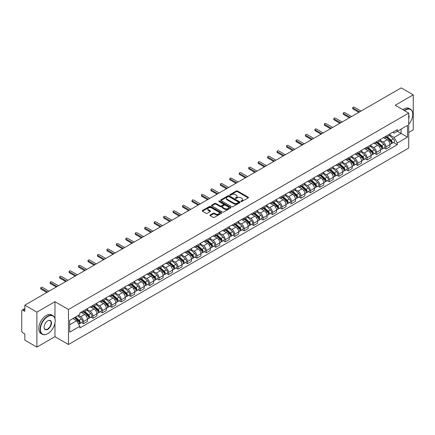 <?xml version="1.0" encoding="UTF-8"?>
<svg xmlns="http://www.w3.org/2000/svg" width="435" height="435" viewBox="0 0 435 435"><rect width="100%" height="100%" fill="white"/><g stroke="black" fill="none" stroke-linecap="round" stroke-linejoin="round"><path stroke-width="0.65" d="M241.033 201.503A0.587 0.343 0 0 0 241.865 201.503L248.184 197.854A0.843 0.484 0 0 0 248.428 197.512A0.843 0.484 0 0 0 248.184 197.164L237.477 190.987A0.843 0.484 0 0 0 236.287 190.987L229.968 194.635A0.587 0.343 0 0 0 230.8 195.114L231.616 194.641A2.692 1.555 0 0 1 235.422 194.641L236.319 195.157A2.692 1.555 0 0 1 237.108 196.256A2.692 1.555 0 0 1 236.319 197.354L235.498 197.827A0.587 0.343 0 0 0 236.33 198.306L237.151 197.838A2.692 1.555 0 0 1 240.957 197.838L241.849 198.349A2.692 1.555 0 0 1 242.638 199.453A2.692 1.555 0 0 1 241.849 200.551L241.033 201.019A0.587 0.343 0 0 0 241.033 201.503L241.033 201.019M210.17 214.955A0.843 0.484 0 0 0 209.926 215.298A0.843 0.484 0 0 0 210.17 215.646L213.177 217.38A0.843 0.484 0 0 0 214.368 217.38L221.388 213.324A0.843 0.484 0 0 0 221.632 212.981A0.843 0.484 0 0 0 221.388 212.639L210.676 206.456A0.843 0.484 0 0 0 209.491 206.456L202.471 210.507A0.843 0.484 0 0 0 202.221 210.85A0.843 0.484 0 0 0 202.471 211.198L206.098 213.291A0.843 0.484 0 0 0 207.288 213.291L210.29 211.557A0.843 0.484 0 0 0 210.54 211.214A0.843 0.484 0 0 0 210.29 210.872L208.49 209.833A2.251 1.3 0 0 1 207.832 208.914A2.251 1.3 0 0 1 209.224 207.712A2.251 1.3 0 0 1 211.676 207.995L218.723 212.062A2.251 1.3 0 0 1 219.381 212.981A2.251 1.3 0 0 1 217.995 214.183A2.251 1.3 0 0 1 215.542 213.9L214.368 213.221A0.843 0.484 0 0 0 213.177 213.221L210.17 214.955L210.17 215.646M68.474 309.502L54.962 301.7L36.899 312.129L24.838 305.163L401.19 87.881L413.25 94.846L395.192 105.27L408.704 113.073L68.474 309.502L68.474 344.493L408.704 148.063L408.704 113.073M231.676 206.696A0.843 0.484 0 0 0 232.866 206.696L239.886 202.645A0.843 0.484 0 0 0 240.131 202.302A0.843 0.484 0 0 0 239.886 201.96L229.18 195.777A0.843 0.484 0 0 0 227.989 195.777L220.969 199.828A0.843 0.484 0 0 0 220.724 200.171A0.843 0.484 0 0 0 220.969 200.513L231.676 206.696M219.153 201.628A0.587 0.343 0 0 1 219.751 201.715L230.626 207.99L223.617 212.035A0.843 0.484 0 0 1 222.426 212.035L211.72 205.853L211.72 205.168A0.843 0.484 0 0 0 211.475 205.51A0.843 0.484 0 0 0 211.72 205.853M211.72 205.168L214.721 203.433A0.843 0.484 0 0 1 215.912 203.433L220.257 205.94A0.843 0.484 0 0 0 221.448 205.94L223.438 204.793A0.843 0.484 0 0 0 223.682 204.45A0.843 0.484 0 0 0 223.438 204.102L218.919 201.492A0.587 0.343 0 0 1 219.751 201.013L230.637 207.299A0.843 0.484 0 0 1 230.882 207.642A0.843 0.484 0 0 1 230.637 207.984L230.637 207.299M36.899 312.129L36.899 347.119L24.838 340.154L24.838 333.96L22.963 332.878A1.713 0.99 -120 0 1 21.75 330.779L21.75 310.976A1.713 0.99 -120 0 1 22.103 310.188L24.838 308.611M408.704 132.457L413.25 129.837L413.25 94.846M36.899 347.119L54.962 336.69L68.474 344.493M24.838 305.163L24.838 311.357L22.963 310.275A1.713 0.99 -120 0 0 22.103 310.188M385.976 136.166A3.942 2.278 60 0 1 385.16 137.939L389.162 135.628A3.942 2.278 -120 0 0 389.978 133.86M380.304 140.413L383.191 142.082A3.942 2.278 60 0 1 385.981 146.91L389.978 144.599A3.942 2.278 -120 0 0 387.188 139.771L384.328 138.118M389.978 144.599L389.978 146.736L385.981 149.042L384.062 147.938M385.16 137.939A3.942 2.278 60 0 1 383.219 137.759M385.981 146.91L385.981 149.042M376.525 141.625A3.942 2.278 60 0 1 375.709 143.398L379.706 141.087A3.942 2.278 -120 0 0 380.522 139.314M374.606 153.397L376.525 154.501L380.522 152.19L380.522 150.059A3.942 2.278 -120 0 0 377.738 145.23L374.872 143.577M375.709 143.398A3.942 2.278 60 0 1 373.768 143.218M370.848 145.872L373.736 147.541A3.942 2.278 60 0 1 376.525 152.37L376.525 154.501M367.069 147.084A3.942 2.278 60 0 1 366.254 148.852L370.256 146.546A3.942 2.278 -120 0 0 371.071 144.773M365.15 158.851L367.069 159.96L371.071 157.649L371.071 155.518A3.942 2.278 -120 0 0 368.282 150.689L365.422 149.036M366.254 148.852A3.942 2.278 60 0 1 364.312 148.678M361.393 151.331L364.28 152.995A3.942 2.278 60 0 1 367.069 157.823L367.069 159.96M357.613 152.544A3.942 2.278 60 0 1 356.798 154.311L360.8 152.005A3.942 2.278 -120 0 0 361.615 150.233M355.699 164.31L357.613 165.42L361.615 163.109L361.615 160.977A3.942 2.278 -120 0 0 358.826 156.149L355.966 154.496M356.798 154.311A3.942 2.278 60 0 1 354.857 154.137M351.937 156.79L354.829 158.454A3.942 2.278 60 0 1 357.613 163.283L357.613 165.42M348.163 158.003A3.942 2.278 60 0 1 347.347 159.77L351.344 157.459A3.942 2.278 -120 0 0 352.16 155.692M346.244 169.77L348.163 170.879L352.16 168.568L352.16 166.431A3.942 2.278 -120 0 0 349.376 161.602L346.51 159.95M347.347 159.77A3.942 2.278 60 0 1 345.406 159.591M342.486 162.244L345.374 163.913A3.942 2.278 60 0 1 348.163 168.742L348.163 170.879M338.707 163.457A3.942 2.278 60 0 1 337.892 165.229L341.888 162.918A3.942 2.278 -120 0 0 342.709 161.151M336.788 175.229L338.707 176.333L342.709 174.027L342.709 171.89A3.942 2.278 -120 0 0 339.92 167.062L337.054 165.409M337.892 165.229A3.942 2.278 60 0 1 335.95 165.05M333.031 167.703L335.918 169.373A3.942 2.278 60 0 1 338.707 174.201L338.707 176.333M329.251 168.916A3.942 2.278 60 0 1 328.436 170.689L332.438 168.378A3.942 2.278 -120 0 0 333.253 166.61M327.337 180.688L329.251 181.792L333.253 179.486L333.253 177.35A3.942 2.278 -120 0 0 330.464 172.521L327.604 170.868M328.436 170.689A3.942 2.278 60 0 1 326.495 170.509M323.575 173.163L326.467 174.832A3.942 2.278 60 0 1 329.251 179.66L329.251 181.792M319.801 174.375A3.942 2.278 60 0 1 318.98 176.148L322.982 173.837A3.942 2.278 -120 0 0 323.798 172.064M317.882 186.147L319.801 187.251L323.798 184.94L323.798 182.809A3.942 2.278 -120 0 0 321.014 177.98L318.148 176.327M318.98 176.148A3.942 2.278 60 0 1 317.044 175.968M314.124 178.622L317.012 180.291A3.942 2.278 60 0 1 319.801 185.12L319.801 187.251M310.345 179.834A3.942 2.278 60 0 1 309.53 181.602L313.526 179.296A3.942 2.278 -120 0 0 314.342 177.523M308.426 191.601L310.345 192.71L314.347 190.399L314.347 188.268A3.942 2.278 -120 0 0 311.558 183.439L308.692 181.786M309.53 181.602A3.942 2.278 60 0 1 307.588 181.428M304.669 184.081L307.556 185.745A3.942 2.278 60 0 1 310.345 190.573L310.345 192.71M300.889 185.294A3.942 2.278 60 0 1 300.074 187.061L304.076 184.755A3.942 2.278 -120 0 0 304.892 182.983M298.976 197.06L300.889 198.17L304.892 195.859L304.892 193.727A3.942 2.278 -120 0 0 302.102 188.899L299.242 187.246M300.074 187.061A3.942 2.278 60 0 1 298.133 186.887M295.213 189.54L298.106 191.204A3.942 2.278 60 0 1 300.889 196.033L300.889 198.17M291.434 190.753A3.942 2.278 60 0 1 290.618 192.52L294.62 190.209A3.942 2.278 -120 0 0 295.436 188.442M289.52 202.52L291.439 203.629L295.436 201.318L295.436 199.181A3.942 2.278 -120 0 0 292.646 194.353L289.786 192.7M290.618 192.52A3.942 2.278 60 0 1 288.677 192.341M285.762 194.994L288.65 196.663A3.942 2.278 60 0 1 291.439 201.492L291.439 203.629M281.983 196.207A3.942 2.278 60 0 1 281.168 197.979L285.164 195.668A3.942 2.278 -120 0 0 285.98 193.901M280.064 207.979L281.983 209.083L285.98 206.777L285.98 204.64A3.942 2.278 -120 0 0 283.196 199.812L280.33 198.159M281.168 197.979A3.942 2.278 60 0 1 279.226 197.8M276.307 200.453L279.194 202.123A3.942 2.278 60 0 1 281.983 206.951L281.983 209.083M272.527 201.666A3.942 2.278 60 0 1 271.712 203.439L275.714 201.128A3.942 2.278 -120 0 0 276.529 199.36M270.608 213.438L272.527 214.542L276.529 212.236L276.529 210.1A3.942 2.278 -120 0 0 273.74 205.271L270.88 203.618M271.712 203.439A3.942 2.278 60 0 1 269.771 203.259M266.851 205.913L269.738 207.582A3.942 2.278 60 0 1 272.527 212.41L272.527 214.542M263.072 207.125A3.942 2.278 60 0 1 262.256 208.898L266.258 206.587A3.942 2.278 -120 0 0 267.074 204.814M261.158 218.892L263.072 220.001L267.074 217.69L267.074 215.559A3.942 2.278 -120 0 0 264.284 210.73L261.424 209.077M262.256 208.898A3.942 2.278 60 0 1 260.315 208.718M257.395 211.372L260.288 213.041A3.942 2.278 60 0 1 263.072 217.87L263.072 220.001M253.621 212.584A3.942 2.278 60 0 1 252.806 214.352L256.802 212.046A3.942 2.278 -120 0 0 257.618 210.274M251.702 224.351L253.621 225.46L257.618 223.15L257.618 221.018A3.942 2.278 -120 0 0 254.834 216.19L251.968 214.537M252.806 214.352A3.942 2.278 60 0 1 250.864 214.178M247.945 216.831L250.832 218.495A3.942 2.278 60 0 1 253.621 223.324L253.621 225.46M244.165 218.044A3.942 2.278 60 0 1 243.35 219.811L247.346 217.505A3.942 2.278 -120 0 0 248.167 215.733M242.246 229.81L244.165 230.92L248.167 228.609L248.167 226.477A3.942 2.278 -120 0 0 245.378 221.649L242.512 219.996M243.35 219.811A3.942 2.278 60 0 1 241.409 219.631M238.489 222.285L241.376 223.954A3.942 2.278 60 0 1 244.165 228.783L244.165 230.92M234.71 223.503A3.942 2.278 60 0 1 233.894 225.27L237.896 222.959A3.942 2.278 -120 0 0 238.712 221.192M232.796 235.27L234.71 236.379L238.712 234.068L238.712 231.931A3.942 2.278 -120 0 0 235.922 227.103L233.062 225.45M233.894 225.27A3.942 2.278 60 0 1 231.953 225.091M229.033 227.744L231.926 229.414A3.942 2.278 60 0 1 234.71 234.242L234.71 236.379M225.259 228.957A3.942 2.278 60 0 1 224.438 230.729L228.44 228.418A3.942 2.278 -120 0 0 229.256 226.651M223.34 240.729L225.259 241.833L229.256 239.527L229.256 237.39A3.942 2.278 -120 0 0 226.472 232.562L223.606 230.909M224.438 230.729A3.942 2.278 60 0 1 222.502 230.55M219.583 233.203L222.47 234.873A3.942 2.278 60 0 1 225.259 239.701L225.259 241.833M215.803 234.416A3.942 2.278 60 0 1 214.988 236.189L218.984 233.878A3.942 2.278 -120 0 0 219.8 232.111M213.884 246.188L215.803 247.292L219.805 244.987L219.805 242.85A3.942 2.278 -120 0 0 217.016 238.021L214.15 236.368M214.988 236.189A3.942 2.278 60 0 1 213.047 236.009M210.127 238.663L213.014 240.332A3.942 2.278 60 0 1 215.803 245.161L215.803 247.292M206.348 239.875A3.942 2.278 60 0 1 205.532 241.648L209.534 239.337A3.942 2.278 -120 0 0 210.35 237.564M204.434 251.642L206.348 252.751L210.35 250.44L210.35 248.309A3.942 2.278 -120 0 0 207.56 243.48L204.7 241.827M205.532 241.648A3.942 2.278 60 0 1 203.591 241.468M200.671 244.122L203.564 245.791A3.942 2.278 60 0 1 206.348 250.62L206.348 252.751M196.892 245.335A3.942 2.278 60 0 1 196.076 247.102L200.078 244.796A3.942 2.278 -120 0 0 200.894 243.024M194.978 257.101L196.897 258.211L200.894 255.9L200.894 253.768A3.942 2.278 -120 0 0 198.104 248.94L195.244 247.287M196.076 247.102A3.942 2.278 60 0 1 194.135 246.928M191.221 249.581L194.108 251.245A3.942 2.278 60 0 1 196.897 256.074L196.897 258.211M187.441 250.794A3.942 2.278 60 0 1 186.626 252.561L190.622 250.25A3.942 2.278 -120 0 0 191.438 248.483M185.522 262.561L187.441 263.67L191.438 261.359L191.438 259.227A3.942 2.278 -120 0 0 188.654 254.399L185.788 252.746M186.626 252.561A3.942 2.278 60 0 1 184.685 252.382M181.765 255.035L184.652 256.704A3.942 2.278 60 0 1 187.441 261.533L187.441 263.67M177.986 256.253A3.942 2.278 60 0 1 177.17 258.02L181.172 255.709A3.942 2.278 -120 0 0 181.988 253.942M176.066 268.02L177.986 269.129L181.988 266.818L181.988 264.681A3.942 2.278 -120 0 0 179.198 259.853L176.338 258.2M177.17 258.02A3.942 2.278 60 0 1 175.229 257.841M172.309 260.494L175.196 262.164A3.942 2.278 60 0 1 177.986 266.992L177.986 269.129M168.53 261.707A3.942 2.278 60 0 1 167.714 263.479L171.716 261.169A3.942 2.278 -120 0 0 172.532 259.401M166.616 273.479L168.53 274.583L172.532 272.277L172.532 270.14A3.942 2.278 -120 0 0 169.742 265.312L166.882 263.659M167.714 263.479A3.942 2.278 60 0 1 165.773 263.3M162.853 265.954L165.746 267.623A3.942 2.278 60 0 1 168.53 272.451L168.53 274.583M159.079 267.166A3.942 2.278 60 0 1 158.264 268.939L162.26 266.628A3.942 2.278 -120 0 0 163.076 264.861M157.16 278.938L159.079 280.042L163.076 277.737L163.076 275.6A3.942 2.278 -120 0 0 160.292 270.771L157.426 269.118M158.264 268.939A3.942 2.278 60 0 1 156.323 268.759M153.403 271.413L156.29 273.082A3.942 2.278 60 0 1 159.079 277.911L159.079 280.042M149.624 272.625A3.942 2.278 60 0 1 148.808 274.398L152.805 272.087A3.942 2.278 -120 0 0 153.626 270.314M147.704 284.392L149.624 285.501L153.626 283.19L153.626 281.059A3.942 2.278 -120 0 0 150.836 276.23L147.971 274.577M148.808 274.398A3.942 2.278 60 0 1 146.867 274.219M143.947 276.872L146.834 278.541A3.942 2.278 60 0 1 149.624 283.37L149.624 285.501M140.168 278.085A3.942 2.278 60 0 1 139.352 279.852L143.354 277.546A3.942 2.278 -120 0 0 144.17 275.774M138.254 289.851L140.168 290.961L144.17 288.65L144.17 286.518A3.942 2.278 -120 0 0 141.38 281.69L138.52 280.037M139.352 279.852A3.942 2.278 60 0 1 137.411 279.678M134.491 282.331L137.384 283.995A3.942 2.278 60 0 1 140.168 288.824L140.168 290.961M130.718 283.544A3.942 2.278 60 0 1 129.896 285.311L133.898 283A3.942 2.278 -120 0 0 134.714 281.233M128.798 295.311L130.718 296.42L134.714 294.109L134.714 291.972A3.942 2.278 -120 0 0 131.93 287.144L129.065 285.49M129.896 285.311A3.942 2.278 60 0 1 127.961 285.132M125.041 287.785L127.928 289.454A3.942 2.278 60 0 1 130.718 294.283L130.718 296.42M121.262 289.003A3.942 2.278 60 0 1 120.446 290.77L124.443 288.459A3.942 2.278 -120 0 0 125.264 286.692M119.342 300.77L121.262 301.879L125.264 299.568L125.264 297.431A3.942 2.278 -120 0 0 122.474 292.603L119.609 290.95M120.446 290.77A3.942 2.278 60 0 1 118.505 290.591M115.585 293.244L118.472 294.914A3.942 2.278 60 0 1 121.262 299.742L121.262 301.879M111.806 294.457A3.942 2.278 60 0 1 110.99 296.23L114.992 293.919A3.942 2.278 -120 0 0 115.808 292.151M109.892 306.229L111.806 307.333L115.808 305.027L115.808 302.89A3.942 2.278 -120 0 0 113.018 298.062L110.158 296.409M110.99 296.23A3.942 2.278 60 0 1 109.049 296.05M106.129 298.704L109.022 300.373A3.942 2.278 60 0 1 111.806 305.201L111.806 307.333M102.35 299.916A3.942 2.278 60 0 1 101.534 301.689L105.536 299.378A3.942 2.278 -120 0 0 106.352 297.605M100.436 311.688L102.355 312.792L106.352 310.487L106.352 308.35A3.942 2.278 -120 0 0 103.563 303.521L100.702 301.868M101.534 301.689A3.942 2.278 60 0 1 99.593 301.509M96.679 304.163L99.566 305.832A3.942 2.278 60 0 1 102.355 310.661L102.355 312.792M92.9 305.375A3.942 2.278 60 0 1 92.084 307.143L96.081 304.837A3.942 2.278 -120 0 0 96.896 303.065M90.98 317.142L92.9 318.251L96.896 315.94L96.896 313.809A3.942 2.278 -120 0 0 94.112 308.981L91.247 307.327M92.084 307.143A3.942 2.278 60 0 1 90.143 306.969M87.223 309.622L90.11 311.286A3.942 2.278 60 0 1 92.9 316.12L92.9 318.251M83.444 310.835A3.942 2.278 60 0 1 82.628 312.602L86.63 310.296A3.942 2.278 -120 0 0 87.446 308.524M81.524 322.601L83.444 323.711L87.446 321.4L87.446 319.268A3.942 2.278 -120 0 0 84.656 314.44L81.796 312.787M82.628 312.602A3.942 2.278 60 0 1 80.687 312.428M78.354 315.418L80.654 316.745A3.942 2.278 60 0 1 83.444 321.574L83.444 323.711M392.674 132.3L394.099 133.121L407.492 125.389L401.07 129.097L401.07 133.436L394.099 137.46L389.755 134.953M69.687 324.76L76.658 320.736L79.871 326.299L69.687 332.177L69.687 320.421L79.871 314.543L79.871 312.896L397.313 129.625L397.313 131.267L407.492 137.145L397.313 143.028L394.099 137.46M407.492 125.389L407.492 137.145M79.871 326.299L79.871 327.941L397.313 144.67L397.313 143.028M54.962 301.7L54.962 318.54M54.962 323.113L54.962 336.69M76.658 320.736L72.901 318.567M393.517 142.479L397.313 144.67M241.267 201.584L241.849 201.247A2.692 1.555 0 0 0 242.638 200.149L242.638 199.453M237.108 196.256L237.108 196.957A2.692 1.555 0 0 1 236.319 198.055L235.732 198.393M248.173 197.86L237.477 191.683A0.843 0.484 0 0 0 236.287 191.683L230.202 195.195M239.886 201.96L239.886 202.645L229.18 196.473A0.843 0.484 0 0 0 227.989 196.473L220.98 200.519L220.969 199.828M238.396 202.541A0.587 0.343 0 0 0 238.396 202.063L229 196.636A0.587 0.343 0 0 0 228.168 196.636L227.304 197.131A2.692 1.555 0 0 0 226.515 198.229A2.692 1.555 0 0 0 227.304 199.328L233.731 203.042A2.692 1.555 0 0 0 237.537 203.042L238.396 202.541L238.396 203.243A0.587 0.343 0 0 0 238.57 202.998L238.57 202.302M226.515 198.229L226.515 198.931A2.692 1.555 0 0 0 227.304 200.029L227.304 199.328M238.396 203.243L237.537 203.738A2.692 1.555 0 0 1 233.731 203.738L227.304 200.029M211.731 205.864L214.721 204.135L214.721 203.433M223.682 204.45L223.682 205.146A0.843 0.484 0 0 1 223.438 205.489L221.448 206.641A0.843 0.484 0 0 1 220.257 206.641L215.912 204.135A0.843 0.484 0 0 0 214.721 204.135M224.759 208.544A2.251 1.3 0 0 0 227.217 208.827A2.251 1.3 0 0 0 228.603 207.625A2.251 1.3 0 0 0 227.945 206.707L225.46 205.271A0.843 0.484 0 0 0 224.27 205.271L222.28 206.424A0.843 0.484 0 0 0 222.029 206.766A0.843 0.484 0 0 0 222.28 207.109L224.759 208.544L224.759 209.24A2.251 1.3 0 0 0 227.217 209.523A2.251 1.3 0 0 0 228.603 208.321L228.603 207.625M222.029 206.766L222.029 207.468A0.843 0.484 0 0 0 222.28 207.81L222.28 207.109M224.759 209.24L222.28 207.81M219.381 212.981L219.381 213.683A2.251 1.3 0 0 1 217.995 214.885A2.251 1.3 0 0 1 215.542 214.602L214.368 213.922A0.843 0.484 0 0 0 213.177 213.922L210.181 215.651M207.832 208.914L207.832 209.61A2.251 1.3 0 0 0 208.49 210.529L208.49 209.833M210.279 211.562L208.49 210.529M221.377 213.329L210.676 207.158A0.843 0.484 0 0 0 209.491 207.158L202.482 211.203M386.253 137.308L390.103 140.744A2.142 1.24 60 0 1 390.777 144.061L389.978 144.518M386.356 137.4L388.167 138.444M386.639 137.085L390.929 140.907A1.028 0.593 60 0 1 391.25 142.501A1.028 0.593 60 0 1 391.157 142.539M387.28 136.715L391.136 140.152A2.142 1.24 60 0 1 391.804 143.463A2.142 1.24 60 0 1 391.157 143.534M389.428 135.421L393.316 138.89A2.142 1.24 60 0 1 393.99 142.207L391.804 143.463M358.826 112.339L353.008 108.978A0.984 0.571 180 0 1 352.72 108.576L352.72 107.668A0.984 0.571 -0 0 0 353.008 108.07L359.614 111.887M361.012 111.083L354.405 107.266A0.984 0.571 -0 0 0 353.329 107.14A0.984 0.571 -0 0 0 352.72 107.668M376.797 142.767L380.652 146.203A2.142 1.24 60 0 1 381.321 149.515L380.522 149.977M376.9 142.859L378.711 143.903M377.188 142.544L381.473 146.367A1.028 0.593 60 0 1 381.794 147.96A1.028 0.593 60 0 1 381.702 147.992M377.83 142.169L381.68 145.611A2.142 1.24 60 0 1 382.354 148.922A2.142 1.24 60 0 1 381.707 148.993M379.978 140.88L383.86 144.349A2.142 1.24 60 0 1 384.535 147.661L382.354 148.922M367.341 148.226L371.196 151.663A2.142 1.24 60 0 1 371.871 154.974L371.071 155.436M367.444 148.313L369.261 149.363M367.733 147.998L372.017 151.826A1.028 0.593 60 0 1 372.344 153.414A1.028 0.593 60 0 1 372.246 153.452M368.374 147.628L372.224 151.07A2.142 1.24 60 0 1 372.898 154.381A2.142 1.24 60 0 1 372.251 154.452M370.522 146.339L374.41 149.809A2.142 1.24 60 0 1 375.079 153.12L372.898 154.381M349.376 117.798L343.558 114.438A0.984 0.571 180 0 1 343.269 114.035L343.269 113.127A0.984 0.571 -0 0 0 343.558 113.53L350.164 117.341M351.556 116.536L344.95 112.725A0.984 0.571 -0 0 0 343.873 112.6A0.984 0.571 -0 0 0 343.269 113.127M339.92 123.257L334.102 119.897A0.984 0.571 180 0 1 333.814 119.494L333.814 118.586A0.984 0.571 -0 0 0 334.102 118.989L340.708 122.8M342.1 121.996L335.494 118.184A0.984 0.571 -0 0 0 334.423 118.059A0.984 0.571 -0 0 0 333.814 118.586M408.704 124.334A10.456 6.036 120 0 0 412.766 114.367A10.456 6.036 120 0 0 405.371 110.098A10.456 6.036 120 0 0 404.512 110.653M404.169 110.457A10.712 6.188 -60 0 1 405.192 109.783A10.712 6.188 -60 0 1 410.548 109.256A10.712 6.188 -60 0 1 412.766 114.16A10.712 6.188 -60 0 1 412.766 114.264M408.704 114.867A5.225 3.018 -60 0 1 408.704 118.559M402.837 109.685A10.712 6.188 -60 0 1 403.854 109.016A10.712 6.188 -60 0 1 409.215 108.484L410.548 109.256M47.627 333.716L47.812 333.612A10.456 6.036 120 0 0 55.201 320.807A10.456 6.036 120 0 0 47.812 316.539A10.456 6.036 120 0 0 40.417 329.344A10.456 6.036 120 0 0 47.812 333.612L47.627 333.716A10.712 6.188 -60 0 1 42.271 334.249A10.712 6.188 -60 0 1 40.629 325.663A10.712 6.188 -60 0 1 47.627 316.223A10.712 6.188 -60 0 1 52.983 315.69A10.712 6.188 -60 0 1 55.201 320.595A10.712 6.188 -60 0 1 55.201 320.704M47.812 320.807L47.812 320.807A5.225 3.018 -60 0 1 51.504 322.939A5.225 3.018 -60 0 1 47.812 329.344A5.225 3.018 -60 0 1 44.114 327.207A5.225 3.018 -60 0 1 47.812 320.807L47.812 320.807M44.114 327.104A4.97 2.871 120 0 0 45.142 329.273A4.97 2.871 120 0 0 47.627 329.029A4.97 2.871 120 0 0 50.873 324.646A4.97 2.871 120 0 0 50.112 320.666A4.97 2.871 120 0 0 47.719 320.861M42.271 334.249L40.939 333.476A10.712 6.188 -60 0 1 39.297 324.891A10.712 6.188 -60 0 1 46.295 315.451A10.712 6.188 -60 0 1 51.651 314.924L52.983 315.69M357.891 153.685L361.741 157.122A2.142 1.24 60 0 1 362.415 160.433L361.615 160.896M357.989 153.772L359.805 154.822M358.277 153.457L362.567 157.285A1.028 0.593 60 0 1 362.888 158.873A1.028 0.593 60 0 1 362.795 158.911M358.918 153.087L362.774 156.524A2.142 1.24 60 0 1 363.442 159.841A2.142 1.24 60 0 1 362.795 159.906M361.066 151.799L364.954 155.268A2.142 1.24 60 0 1 365.628 158.579L363.442 159.841M348.435 159.139L352.285 162.581A2.142 1.24 60 0 1 352.959 165.893L352.16 166.355M348.538 159.232L350.349 160.281M348.821 158.916L353.111 162.744A1.028 0.593 60 0 1 353.432 164.332A1.028 0.593 60 0 1 353.34 164.37M349.463 158.547L353.318 161.983A2.142 1.24 60 0 1 353.992 165.3A2.142 1.24 60 0 1 353.345 165.365M351.616 157.258L355.498 160.727A2.142 1.24 60 0 1 356.173 164.038L353.992 165.3M338.979 164.599L342.834 168.035A2.142 1.24 60 0 1 343.503 171.352L342.704 171.814M339.082 164.691L340.899 165.735M339.371 164.376L343.655 168.198A1.028 0.593 60 0 1 343.982 169.791A1.028 0.593 60 0 1 343.884 169.829M340.012 164.006L343.862 167.442A2.142 1.24 60 0 1 344.536 170.754A2.142 1.24 60 0 1 343.889 170.825M342.16 162.717L346.048 166.181A2.142 1.24 60 0 1 346.717 169.498L344.536 170.754M330.464 128.716L324.646 125.356A0.984 0.571 180 0 1 324.358 124.954L324.358 124.046A0.984 0.571 -0 0 0 324.646 124.448L331.252 128.26M332.644 127.455L326.043 123.643A0.984 0.571 -0 0 0 324.967 123.518A0.984 0.571 -0 0 0 324.358 124.046M321.014 134.17L315.196 130.815A0.984 0.571 180 0 1 314.902 130.413L314.902 129.499A0.984 0.571 -0 0 0 315.196 129.902L321.797 133.719M323.194 132.914L316.588 129.097A0.984 0.571 -0 0 0 315.511 128.977A0.984 0.571 -0 0 0 314.902 129.499M311.558 139.63L305.74 136.275A0.984 0.571 180 0 1 305.452 135.872L305.452 134.959A0.984 0.571 -0 0 0 305.74 135.361L312.346 139.178M313.738 138.373L307.132 134.556A0.984 0.571 -0 0 0 306.061 134.437A0.984 0.571 -0 0 0 305.452 134.959M329.529 170.058L333.379 173.494A2.142 1.24 60 0 1 334.053 176.811L333.253 177.268M329.627 170.15L331.443 171.194M329.915 169.835L334.2 173.657A1.028 0.593 60 0 1 334.526 175.251A1.028 0.593 60 0 1 334.433 175.289M330.556 169.465L334.412 172.902A2.142 1.24 60 0 1 335.08 176.213A2.142 1.24 60 0 1 334.433 176.284M332.704 168.171L336.592 171.64A2.142 1.24 60 0 1 337.266 174.957L335.08 176.213M302.102 145.089L296.284 141.728A0.984 0.571 180 0 1 295.996 141.326L295.996 140.418A0.984 0.571 -0 0 0 296.284 140.82L302.89 144.632M304.282 143.827L297.681 140.016A0.984 0.571 -0 0 0 296.605 139.891A0.984 0.571 -0 0 0 295.996 140.418M320.073 175.517L323.923 178.954A2.142 1.24 60 0 1 324.597 182.265L323.798 182.727M320.176 175.609L321.987 176.653M320.459 175.294L324.749 179.117A1.028 0.593 60 0 1 325.07 180.71A1.028 0.593 60 0 1 324.978 180.742M321.101 174.919L324.956 178.361A2.142 1.24 60 0 1 325.63 181.672A2.142 1.24 60 0 1 324.983 181.743M323.248 173.63L327.136 177.099A2.142 1.24 60 0 1 327.811 180.411L325.63 181.672M292.646 150.548L286.828 147.188A0.984 0.571 180 0 1 286.54 146.785L286.54 145.877A0.984 0.571 -0 0 0 286.828 146.28L293.435 150.091M294.832 149.287L288.226 145.475A0.984 0.571 -0 0 0 287.149 145.35A0.984 0.571 -0 0 0 286.54 145.877M310.617 180.976L314.472 184.413A2.142 1.24 60 0 1 315.141 187.724L314.342 188.186M310.721 181.063L312.531 182.113M311.009 180.748L315.293 184.576A1.028 0.593 60 0 1 315.614 186.164A1.028 0.593 60 0 1 315.522 186.202M311.65 180.378L315.5 183.815A2.142 1.24 60 0 1 316.174 187.132A2.142 1.24 60 0 1 315.527 187.197M313.798 179.089L317.68 182.559A2.142 1.24 60 0 1 318.355 185.87L316.174 187.132M283.196 156.007L277.378 152.647A0.984 0.571 180 0 1 277.09 152.245L277.09 151.336A0.984 0.571 -0 0 0 277.378 151.739L283.984 155.551M285.376 154.746L278.77 150.934A0.984 0.571 -0 0 0 277.699 150.809A0.984 0.571 -0 0 0 277.09 151.336M301.167 186.436L305.017 189.872A2.142 1.24 60 0 1 305.691 193.183L304.892 193.646M301.265 186.523L303.081 187.572M301.553 186.207L305.838 190.035A1.028 0.593 60 0 1 306.164 191.623A1.028 0.593 60 0 1 306.066 191.661M302.194 185.837L306.044 189.274A2.142 1.24 60 0 1 306.719 192.591A2.142 1.24 60 0 1 306.071 192.656M304.342 184.549L308.23 188.018A2.142 1.24 60 0 1 308.899 191.329L306.719 192.591M273.74 161.467L267.922 158.106A0.984 0.571 180 0 1 267.634 157.704L267.634 156.796A0.984 0.571 -0 0 0 267.922 157.198L274.528 161.01M275.921 160.205L269.314 156.393A0.984 0.571 -0 0 0 268.243 156.268A0.984 0.571 -0 0 0 267.634 156.796M291.711 191.889L295.561 195.331A2.142 1.24 60 0 1 296.235 198.643L295.436 199.105M291.814 191.982L293.625 193.031M292.097 191.666L296.387 195.494A1.028 0.593 60 0 1 296.708 197.082A1.028 0.593 60 0 1 296.616 197.12M292.739 191.297L296.594 194.733A2.142 1.24 60 0 1 297.263 198.045A2.142 1.24 60 0 1 296.616 198.115M294.887 190.008L298.774 193.472A2.142 1.24 60 0 1 299.449 196.789L297.263 198.045M264.284 166.92L258.466 163.565A0.984 0.571 180 0 1 258.178 163.163L258.178 162.25A0.984 0.571 -0 0 0 258.466 162.652L265.073 166.469M266.47 165.664L259.864 161.847A0.984 0.571 -0 0 0 258.787 161.728A0.984 0.571 -0 0 0 258.178 162.25M282.255 197.349L286.11 200.785A2.142 1.24 60 0 1 286.779 204.102L285.98 204.564M282.358 197.441L284.169 198.485M282.647 197.126L286.931 200.948A1.028 0.593 60 0 1 287.252 202.541A1.028 0.593 60 0 1 287.16 202.579M283.288 196.756L287.138 200.192A2.142 1.24 60 0 1 287.812 203.504A2.142 1.24 60 0 1 287.165 203.575M285.436 195.467L289.318 198.931A2.142 1.24 60 0 1 289.993 202.248L287.812 203.504M254.834 172.38L249.016 169.025A0.984 0.571 180 0 1 248.728 168.622L248.728 167.709A0.984 0.571 -0 0 0 249.016 168.111L255.622 171.928M257.014 171.124L250.408 167.306A0.984 0.571 -0 0 0 249.331 167.187A0.984 0.571 -0 0 0 248.728 167.709M272.799 202.808L276.655 206.244A2.142 1.24 60 0 1 277.329 209.561L276.529 210.018M272.903 202.9L274.719 203.944M273.191 202.585L277.476 206.407A1.028 0.593 60 0 1 277.802 208.001A1.028 0.593 60 0 1 277.704 208.039M273.832 202.215L277.682 205.652A2.142 1.24 60 0 1 278.356 208.963A2.142 1.24 60 0 1 277.709 209.034M275.98 200.921L279.868 204.39A2.142 1.24 60 0 1 280.537 207.702L278.356 208.963M245.378 177.839L239.56 174.478A0.984 0.571 180 0 1 239.272 174.076L239.272 173.168A0.984 0.571 -0 0 0 239.56 173.57L246.166 177.382M247.558 176.577L240.952 172.766A0.984 0.571 -0 0 0 239.881 172.641A0.984 0.571 -0 0 0 239.272 173.168M263.349 208.267L267.199 211.704A2.142 1.24 60 0 1 267.873 215.015L267.074 215.477M263.447 208.36L265.263 209.404M263.735 208.044L268.025 211.867A1.028 0.593 60 0 1 268.346 213.46A1.028 0.593 60 0 1 268.254 213.493M264.377 207.669L268.232 211.111A2.142 1.24 60 0 1 268.901 214.422A2.142 1.24 60 0 1 268.254 214.493M266.524 206.38L270.412 209.849A2.142 1.24 60 0 1 271.087 213.161L268.901 214.422M235.922 183.298L230.104 179.938A0.984 0.571 180 0 1 229.816 179.535L229.816 178.627A0.984 0.571 -0 0 0 230.104 179.03L236.711 182.841M238.103 182.037L231.502 178.225A0.984 0.571 -0 0 0 230.425 178.1A0.984 0.571 -0 0 0 229.816 178.627M253.893 213.726L257.743 217.163A2.142 1.24 60 0 1 258.417 220.474L257.618 220.936M253.996 213.813L255.807 214.863M254.279 213.498L258.569 217.326A1.028 0.593 60 0 1 258.89 218.914A1.028 0.593 60 0 1 258.798 218.952M254.921 213.128L258.776 216.565A2.142 1.24 60 0 1 259.45 219.882A2.142 1.24 60 0 1 258.803 219.947M257.074 211.84L260.957 215.309A2.142 1.24 60 0 1 261.631 218.62L259.45 219.882M226.472 188.757L220.654 185.397A0.984 0.571 180 0 1 220.36 184.995L220.36 184.087A0.984 0.571 -0 0 0 220.654 184.489L227.255 188.301M228.652 187.496L222.046 183.684A0.984 0.571 -0 0 0 220.969 183.559A0.984 0.571 -0 0 0 220.36 184.087M244.437 219.18L248.293 222.622A2.142 1.24 60 0 1 248.961 225.934L248.162 226.396M244.541 219.273L246.357 220.322M244.829 218.957L249.114 222.785A1.028 0.593 60 0 1 249.44 224.373A1.028 0.593 60 0 1 249.342 224.411M245.47 218.587L249.32 222.024A2.142 1.24 60 0 1 249.994 225.341A2.142 1.24 60 0 1 249.347 225.406M247.618 217.299L251.506 220.768A2.142 1.24 60 0 1 252.175 224.079L249.994 225.341M217.016 194.217L211.198 190.856A0.984 0.571 180 0 1 210.91 190.454L210.91 189.546A0.984 0.571 -0 0 0 211.198 189.948L217.804 193.76M219.196 192.955L212.59 189.143A0.984 0.571 -0 0 0 211.519 189.018A0.984 0.571 -0 0 0 210.91 189.546M234.987 224.639L238.837 228.081A2.142 1.24 60 0 1 239.511 231.393L238.712 231.855M235.085 224.732L236.901 225.781M235.373 224.416L239.658 228.244A1.028 0.593 60 0 1 239.984 229.832A1.028 0.593 60 0 1 239.892 229.87M236.015 224.047L239.87 227.483A2.142 1.24 60 0 1 240.539 230.795A2.142 1.24 60 0 1 239.892 230.865M238.162 222.758L242.05 226.222A2.142 1.24 60 0 1 242.725 229.539L240.539 230.795M207.56 199.67L201.742 196.315A0.984 0.571 180 0 1 201.454 195.913L201.454 195A0.984 0.571 -0 0 0 201.742 195.402L208.349 199.219M209.741 198.414L203.14 194.597A0.984 0.571 -0 0 0 202.063 194.478A0.984 0.571 -0 0 0 201.454 195M225.531 230.099L229.381 233.535A2.142 1.24 60 0 1 230.055 236.852L229.256 237.314M225.634 230.191L227.445 231.235M225.917 229.876L230.207 233.698A1.028 0.593 60 0 1 230.528 235.291A1.028 0.593 60 0 1 230.436 235.33M226.559 229.506L230.414 232.942A2.142 1.24 60 0 1 231.088 236.254A2.142 1.24 60 0 1 230.441 236.325M228.707 228.217L232.594 231.681A2.142 1.24 60 0 1 233.269 234.998L231.088 236.254M198.104 205.13L192.286 201.775A0.984 0.571 180 0 1 191.998 201.372L191.998 200.459A0.984 0.571 -0 0 0 192.286 200.861L198.893 204.678M200.29 203.874L193.684 200.056A0.984 0.571 -0 0 0 192.607 199.937A0.984 0.571 -0 0 0 191.998 200.459M216.075 235.558L219.931 238.994A2.142 1.24 60 0 1 220.599 242.311L219.8 242.768M216.179 235.65L217.989 236.694M216.467 235.335L220.752 239.158A1.028 0.593 60 0 1 221.072 240.751A1.028 0.593 60 0 1 220.98 240.789M217.108 234.965L220.958 238.402A2.142 1.24 60 0 1 221.632 241.713A2.142 1.24 60 0 1 220.985 241.784M219.256 233.671L223.139 237.14A2.142 1.24 60 0 1 223.813 240.452L221.632 241.713M188.654 210.589L182.836 207.229A0.984 0.571 180 0 1 182.548 206.826L182.548 205.918A0.984 0.571 -0 0 0 182.836 206.32L189.442 210.132M190.834 209.327L184.228 205.516A0.984 0.571 -0 0 0 183.157 205.391A0.984 0.571 -0 0 0 182.548 205.918M206.625 241.017L210.475 244.454A2.142 1.24 60 0 1 211.149 247.765L210.35 248.227M206.723 241.11L208.539 242.154M207.011 240.794L211.296 244.617A1.028 0.593 60 0 1 211.622 246.205A1.028 0.593 60 0 1 211.524 246.243M207.653 240.419L211.502 243.861A2.142 1.24 60 0 1 212.177 247.172A2.142 1.24 60 0 1 211.53 247.243M209.8 239.13L213.688 242.6A2.142 1.24 60 0 1 214.357 245.911L212.177 247.172M179.198 216.048L173.38 212.688A0.984 0.571 180 0 1 173.092 212.285L173.092 211.377A0.984 0.571 -0 0 0 173.38 211.78L179.987 215.591M181.379 214.787L174.772 210.975A0.984 0.571 -0 0 0 173.701 210.85A0.984 0.571 -0 0 0 173.092 211.377M197.169 246.476L201.019 249.913A2.142 1.24 60 0 1 201.693 253.224L200.894 253.687M197.272 246.563L199.083 247.613M197.555 246.248L201.845 250.076A1.028 0.593 60 0 1 202.166 251.664A1.028 0.593 60 0 1 202.074 251.702M198.197 245.878L202.052 249.315A2.142 1.24 60 0 1 202.721 252.632A2.142 1.24 60 0 1 202.074 252.697M200.345 244.59L204.232 248.059A2.142 1.24 60 0 1 204.907 251.37L202.721 252.632M169.742 221.507L163.924 218.147A0.984 0.571 180 0 1 163.636 217.745L163.636 216.837A0.984 0.571 -0 0 0 163.924 217.239L170.531 221.051M171.928 220.246L165.322 216.434A0.984 0.571 -0 0 0 164.245 216.309A0.984 0.571 -0 0 0 163.636 216.837M187.713 251.93L191.569 255.372A2.142 1.24 60 0 1 192.237 258.684L191.438 259.146M187.817 252.023L189.627 253.072M188.105 251.707L192.39 255.535A1.028 0.593 60 0 1 192.71 257.123A1.028 0.593 60 0 1 192.618 257.161M188.746 251.338L192.596 254.774A2.142 1.24 60 0 1 193.27 258.091A2.142 1.24 60 0 1 192.623 258.156M190.894 250.049L194.777 253.518A2.142 1.24 60 0 1 195.451 256.829L193.27 258.091M160.292 226.967L154.474 223.606A0.984 0.571 180 0 1 154.186 223.204L154.186 222.296A0.984 0.571 -0 0 0 154.474 222.698L161.081 226.51M162.472 225.705L155.866 221.893A0.984 0.571 -0 0 0 154.789 221.768A0.984 0.571 -0 0 0 154.186 222.296M178.258 257.389L182.113 260.826A2.142 1.24 60 0 1 182.787 264.143L181.988 264.605M178.361 257.482L180.177 258.531M178.649 257.167L182.934 260.989A1.028 0.593 60 0 1 183.26 262.582A1.028 0.593 60 0 1 183.162 262.62M179.291 256.797L183.14 260.233A2.142 1.24 60 0 1 183.815 263.545A2.142 1.24 60 0 1 183.168 263.615M181.438 255.508L185.326 258.972A2.142 1.24 60 0 1 185.995 262.289L183.815 263.545M150.836 232.42L145.018 229.066A0.984 0.571 180 0 1 144.73 228.663L144.73 227.75A0.984 0.571 -0 0 0 145.018 228.152L151.625 231.969M153.017 231.164L146.41 227.347A0.984 0.571 -0 0 0 145.339 227.228A0.984 0.571 -0 0 0 144.73 227.75M168.807 262.849L172.657 266.285A2.142 1.24 60 0 1 173.331 269.602L172.532 270.064M168.905 262.941L170.721 263.985M169.193 262.626L173.483 266.448A1.028 0.593 60 0 1 173.804 268.042A1.028 0.593 60 0 1 173.712 268.08M169.835 262.256L173.69 265.693A2.142 1.24 60 0 1 174.359 269.004A2.142 1.24 60 0 1 173.712 269.075M171.983 260.967L175.87 264.431A2.142 1.24 60 0 1 176.545 267.748L174.359 269.004M141.38 237.88L135.562 234.525A0.984 0.571 180 0 1 135.274 234.122L135.274 233.209A0.984 0.571 -0 0 0 135.562 233.611L142.169 237.428M143.561 236.624L136.96 232.807A0.984 0.571 -0 0 0 135.883 232.687A0.984 0.571 -0 0 0 135.274 233.209M159.351 268.308L163.207 271.744A2.142 1.24 60 0 1 163.875 275.056L163.076 275.518M159.455 268.4L161.265 269.444M159.737 268.085L164.028 271.908A1.028 0.593 60 0 1 164.348 273.501A1.028 0.593 60 0 1 164.256 273.533M160.379 267.715L164.234 271.152A2.142 1.24 60 0 1 164.908 274.463A2.142 1.24 60 0 1 164.261 274.534M162.532 266.421L166.415 269.89A2.142 1.24 60 0 1 167.089 273.202L164.908 274.463M131.93 243.339L126.112 239.979A0.984 0.571 180 0 1 125.818 239.576L125.818 238.668A0.984 0.571 -0 0 0 126.112 239.071L132.713 242.882M134.11 242.077L127.504 238.266A0.984 0.571 -0 0 0 126.427 238.141A0.984 0.571 -0 0 0 125.818 238.668M149.896 273.767L153.751 277.204A2.142 1.24 60 0 1 154.425 280.515L153.62 280.977M149.999 273.86L151.815 274.904M150.287 273.544L154.572 277.367A1.028 0.593 60 0 1 154.898 278.955A1.028 0.593 60 0 1 154.8 278.993M150.929 273.169L154.778 276.611A2.142 1.24 60 0 1 155.453 279.922A2.142 1.24 60 0 1 154.806 279.993M153.076 271.88L156.964 275.35A2.142 1.24 60 0 1 157.633 278.661L155.453 279.922M122.474 248.798L116.656 245.438A0.984 0.571 180 0 1 116.368 245.035L116.368 244.127A0.984 0.571 -0 0 0 116.656 244.53L123.263 248.341M124.655 247.537L118.048 243.725A0.984 0.571 -0 0 0 116.977 243.6A0.984 0.571 -0 0 0 116.368 244.127M140.445 279.226L144.295 282.663A2.142 1.24 60 0 1 144.969 285.974L144.17 286.437M140.543 279.313L142.359 280.363M140.831 278.998L145.116 282.826A1.028 0.593 60 0 1 145.442 284.414A1.028 0.593 60 0 1 145.35 284.452M141.473 278.628L145.328 282.065A2.142 1.24 60 0 1 145.997 285.382A2.142 1.24 60 0 1 145.35 285.447M143.621 277.34L147.508 280.809A2.142 1.24 60 0 1 148.183 284.12L145.997 285.382M113.018 254.257L107.2 250.897A0.984 0.571 180 0 1 106.912 250.495L106.912 249.587A0.984 0.571 -0 0 0 107.2 249.989L113.807 253.801M115.199 252.996L108.598 249.184A0.984 0.571 -0 0 0 107.521 249.059A0.984 0.571 -0 0 0 106.912 249.587M130.989 284.68L134.839 288.122A2.142 1.24 60 0 1 135.513 291.434L134.714 291.896M131.093 284.773L132.903 285.822M131.375 284.457L135.666 288.285A1.028 0.593 60 0 1 135.986 289.873A1.028 0.593 60 0 1 135.894 289.911M132.017 284.088L135.872 287.524A2.142 1.24 60 0 1 136.546 290.841A2.142 1.24 60 0 1 135.899 290.906M134.165 282.799L138.053 286.268A2.142 1.24 60 0 1 138.727 289.579L136.546 290.841M103.563 259.717L97.744 256.356A0.984 0.571 180 0 1 97.456 255.954L97.456 255.046A0.984 0.571 -0 0 0 97.744 255.448L104.351 259.26M105.748 258.455L99.142 254.644A0.984 0.571 -0 0 0 98.065 254.518A0.984 0.571 -0 0 0 97.456 255.046M121.534 290.14L125.389 293.576A2.142 1.24 60 0 1 126.058 296.893L125.258 297.355M121.637 290.232L123.448 291.281M121.925 289.917L126.21 293.739A1.028 0.593 60 0 1 126.531 295.332A1.028 0.593 60 0 1 126.438 295.37M122.567 289.547L126.416 292.983A2.142 1.24 60 0 1 127.091 296.295A2.142 1.24 60 0 1 126.444 296.365M124.715 288.258L128.597 291.722A2.142 1.24 60 0 1 129.271 295.039L127.091 296.295M94.112 265.171L88.294 261.816A0.984 0.571 180 0 1 88.006 261.413L88.006 260.5A0.984 0.571 -0 0 0 88.294 260.902L94.901 264.719M96.293 263.914L89.686 260.097A0.984 0.571 -0 0 0 88.615 259.978A0.984 0.571 -0 0 0 88.006 260.5M112.083 295.599L115.933 299.035A2.142 1.24 60 0 1 116.607 302.352L115.808 302.814M112.181 295.691L113.997 296.735M112.469 295.376L116.754 299.198A1.028 0.593 60 0 1 117.08 300.792A1.028 0.593 60 0 1 116.982 300.83M113.111 295.006L116.961 298.443A2.142 1.24 60 0 1 117.635 301.754A2.142 1.24 60 0 1 116.988 301.825M115.259 293.717L119.146 297.181A2.142 1.24 60 0 1 119.815 300.498L117.635 301.754M84.656 270.63L78.838 267.269A0.984 0.571 180 0 1 78.55 266.867L78.55 265.959A0.984 0.571 -0 0 0 78.838 266.361L85.445 270.178M86.837 269.374L80.23 265.557A0.984 0.571 -0 0 0 79.159 265.432A0.984 0.571 -0 0 0 78.55 265.959M102.627 301.058L106.477 304.495A2.142 1.24 60 0 1 107.151 307.806L106.352 308.268M102.731 301.15L104.541 302.194M103.013 300.835L107.304 304.658A1.028 0.593 60 0 1 107.624 306.251A1.028 0.593 60 0 1 107.532 306.283M103.655 300.465L107.51 303.902A2.142 1.24 60 0 1 108.179 307.213A2.142 1.24 60 0 1 107.532 307.284M105.803 299.171L109.691 302.64A2.142 1.24 60 0 1 110.365 305.952L108.179 307.213M75.201 276.089L69.382 272.729A0.984 0.571 180 0 1 69.094 272.326L69.094 271.418A0.984 0.571 -0 0 0 69.382 271.821L75.989 275.632M77.386 274.828L70.78 271.016A0.984 0.571 -0 0 0 69.703 270.891A0.984 0.571 -0 0 0 69.094 271.418M93.172 306.517L97.027 309.954A2.142 1.24 60 0 1 97.696 313.265L96.896 313.727M93.275 306.604L95.086 307.654M93.563 306.289L97.848 310.117A1.028 0.593 60 0 1 98.169 311.705A1.028 0.593 60 0 1 98.076 311.743M94.205 305.919L98.054 309.361A2.142 1.24 60 0 1 98.729 312.673A2.142 1.24 60 0 1 98.082 312.743M96.352 304.63L100.235 308.1A2.142 1.24 60 0 1 100.909 311.411L98.729 312.673M65.75 281.548L59.932 278.188A0.984 0.571 180 0 1 59.644 277.786L59.644 276.877A0.984 0.571 -0 0 0 59.932 277.28L66.539 281.092M67.931 280.287L61.324 276.475A0.984 0.571 -0 0 0 60.247 276.35A0.984 0.571 -0 0 0 59.644 276.877M83.716 311.977L87.571 315.413A2.142 1.24 60 0 1 88.245 318.724L87.446 319.187M83.819 312.064L85.635 313.113M84.107 311.748L88.392 315.576A1.028 0.593 60 0 1 88.718 317.164A1.028 0.593 60 0 1 88.62 317.202M84.749 311.378L88.599 314.815A2.142 1.24 60 0 1 89.273 318.132A2.142 1.24 60 0 1 88.626 318.197M86.897 310.09L90.784 313.559A2.142 1.24 60 0 1 91.453 316.87L89.273 318.132M56.294 287.008L50.476 283.647A0.984 0.571 180 0 1 50.188 283.245L50.188 282.337A0.984 0.571 -0 0 0 50.476 282.739L57.083 286.551M58.475 285.746L51.868 281.934A0.984 0.571 -0 0 0 50.797 281.809A0.984 0.571 -0 0 0 50.188 282.337M74.499 317.642L78.115 320.872A2.142 1.24 60 0 1 78.789 324.184L78.681 324.244M74.537 317.621L76.179 318.572M74.885 317.419L78.942 321.035A1.028 0.593 60 0 1 79.262 322.623A1.028 0.593 60 0 1 79.17 322.661M75.527 317.05L79.148 320.274A2.142 1.24 60 0 1 79.817 323.591A2.142 1.24 60 0 1 79.17 323.656M77.713 315.788L81.329 319.018A2.142 1.24 60 0 1 82.003 322.33L79.817 323.591M46.839 292.467L41.02 289.106A0.984 0.571 180 0 1 40.732 288.704L40.732 287.791A0.984 0.571 -0 0 0 41.02 288.193L47.627 292.01M49.019 291.205L42.418 287.388A0.984 0.571 -0 0 0 41.341 287.269A0.984 0.571 -0 0 0 40.732 287.791M92.9 316.12L96.896 313.809M102.355 310.661L106.352 308.35M111.806 305.201L115.808 302.89M121.262 299.742L125.264 297.431M130.718 294.283L134.714 291.972M140.168 288.824L144.17 286.518M149.624 283.37L153.626 281.059M159.079 277.911L163.076 275.6M168.53 272.451L172.532 270.14M177.986 266.992L181.988 264.681M187.441 261.533L191.438 259.227M196.897 256.074L200.894 253.768M206.348 250.62L210.35 248.309M215.803 245.161L219.805 242.85M225.259 239.701L229.256 237.39M234.71 234.242L238.712 231.931M244.165 228.783L248.167 226.477M253.621 223.324L257.618 221.018M263.072 217.87L267.074 215.559M272.527 212.41L276.529 210.1M281.983 206.951L285.98 204.64M291.439 201.492L295.436 199.181M300.889 196.033L304.892 193.727M310.345 190.573L314.347 188.268M319.801 185.12L323.798 182.809M329.251 179.66L333.253 177.35M338.707 174.201L342.709 171.89M348.163 168.742L352.16 166.431M357.613 163.283L361.615 160.977M367.069 157.823L371.071 155.518M376.525 152.37L380.522 150.059M83.444 321.574L87.446 319.268M80.654 316.745L84.656 314.44M90.11 311.286L94.112 308.981M99.566 305.832L103.563 303.521M109.022 300.373L113.018 298.062M118.472 294.914L122.474 292.603M127.928 289.454L131.93 287.144M137.384 283.995L141.38 281.69M146.834 278.541L150.836 276.23M156.29 273.082L160.292 270.771M165.746 267.623L169.742 265.312M175.196 262.164L179.198 259.853M184.652 256.704L188.654 254.399M194.108 251.245L198.104 248.94M203.564 245.791L207.56 243.48M213.014 240.332L217.016 238.021M222.47 234.873L226.472 232.562M231.926 229.414L235.922 227.103M241.376 223.954L245.378 221.649M250.832 218.495L254.834 216.19M260.288 213.041L264.284 210.73M269.738 207.582L273.74 205.271M279.194 202.123L283.196 199.812M288.65 196.663L292.646 194.353M298.106 191.204L302.102 188.899M307.556 185.745L311.558 183.439M317.012 180.291L321.014 177.98M326.467 174.832L330.464 172.521M335.918 169.373L339.92 167.062M345.374 163.913L349.376 161.602M354.829 158.454L358.826 156.149M364.28 152.995L368.282 150.689M373.736 147.541L377.738 145.23M383.191 142.082L387.188 139.771M24.838 309.187L22.963 310.275M241.849 201.247L241.849 200.551M235.498 198.306L235.498 197.827M236.319 198.055L236.319 197.354M229.968 195.114L229.968 194.635M236.287 191.683L236.287 190.987M237.477 191.683L237.477 190.987M248.184 197.854L248.184 197.164M227.989 196.473L227.989 195.777M229.18 196.473L229.18 195.777M233.731 203.738L233.731 203.042M237.537 203.738L237.537 203.042M215.912 204.135L215.912 203.433M220.257 206.641L220.257 205.94M221.448 206.641L221.448 205.94M223.438 205.489L223.438 204.793M219.751 201.715L219.751 201.013M213.177 213.922L213.177 213.221M214.368 213.922L214.368 213.221M215.542 214.602L215.542 213.9M210.29 211.557L210.29 210.872M202.471 211.198L202.471 210.507M209.491 207.158L209.491 206.456M210.676 207.158L210.676 206.456M221.388 213.324L221.388 212.639M390.103 140.744L388.901 141.44M391.462 142.027L391.076 142.25M393.316 138.89L391.136 140.152M353.008 108.07L353.008 108.978M380.652 146.203L379.45 146.899M382.006 147.487L381.62 147.71M383.86 144.349L381.68 145.611M371.196 151.663L369.995 152.353M372.556 152.946L372.17 153.169M374.41 149.809L372.224 151.07M343.558 113.53L343.558 114.438M334.102 118.989L334.102 119.897M361.741 157.122L360.539 157.813M363.1 158.405L362.714 158.628M364.954 155.268L362.774 156.524M352.285 162.581L351.088 163.272M353.644 163.859L353.258 164.082M355.498 160.727L353.318 161.983M342.834 168.035L341.633 168.731M344.194 169.318L343.808 169.541M346.048 166.181L343.862 167.442M324.646 124.448L324.646 125.356M315.196 129.902L315.196 130.815M305.74 135.361L305.74 136.275M333.379 173.494L332.177 174.19M334.738 174.778L334.352 175M336.592 171.64L334.412 172.902M296.284 140.82L296.284 141.728M323.923 178.954L322.721 179.65M325.282 180.237L324.896 180.46M327.136 177.099L324.956 178.361M286.828 146.28L286.828 147.188M314.472 184.413L313.271 185.103M315.832 185.696L315.446 185.919M317.68 182.559L315.5 183.815M277.378 151.739L277.378 152.647M305.017 189.872L303.815 190.563M306.376 191.155L305.99 191.378M308.23 188.018L306.044 189.274M267.922 157.198L267.922 158.106M295.561 195.331L294.359 196.022M296.92 196.609L296.534 196.832M298.774 193.472L296.594 194.733M258.466 162.652L258.466 163.565M286.11 200.785L284.909 201.481M287.464 202.068L287.078 202.291M289.318 198.931L287.138 200.192M249.016 168.111L249.016 169.025M276.655 206.244L275.453 206.94M278.014 207.528L277.628 207.751M279.868 204.39L277.682 205.652M239.56 173.57L239.56 174.478M267.199 211.704L265.997 212.4M268.558 212.987L268.172 213.21M270.412 209.849L268.232 211.111M230.104 179.03L230.104 179.938M257.743 217.163L256.547 217.853M259.102 218.446L258.716 218.669M260.957 215.309L258.776 216.565M220.654 184.489L220.654 185.397M248.293 222.622L247.091 223.313M249.652 223.905L249.266 224.128M251.506 220.768L249.32 222.024M211.198 189.948L211.198 190.856M238.837 228.081L237.635 228.772M240.196 229.359L239.81 229.582M242.05 226.222L239.87 227.483M201.742 195.402L201.742 196.315M229.381 233.535L228.179 234.231M230.74 234.818L230.354 235.041M232.594 231.681L230.414 232.942M192.286 200.861L192.286 201.775M219.931 238.994L218.729 239.69M221.29 240.278L220.904 240.501M223.139 237.14L220.958 238.402M182.836 206.32L182.836 207.229M210.475 244.454L209.273 245.15M211.834 245.737L211.448 245.96M213.688 242.6L211.502 243.861M173.38 211.78L173.38 212.688M201.019 249.913L199.817 250.603M202.378 251.196L201.992 251.419M204.232 248.059L202.052 249.315M163.924 217.239L163.924 218.147M191.569 255.372L190.367 256.063M192.922 256.655L192.536 256.878M194.777 253.518L192.596 254.774M154.474 222.698L154.474 223.606M182.113 260.826L180.911 261.522M183.472 262.109L183.086 262.332M185.326 258.972L183.14 260.233M145.018 228.152L145.018 229.066M172.657 266.285L171.455 266.981M174.016 267.568L173.63 267.791M175.87 264.431L173.69 265.693M135.562 233.611L135.562 234.525M163.207 271.744L162.005 272.44M164.56 273.028L164.174 273.251M166.415 269.89L164.234 271.152M126.112 239.071L126.112 239.979M153.751 277.204L152.549 277.9M155.11 278.487L154.724 278.71M156.964 275.35L154.778 276.611M116.656 244.53L116.656 245.438M144.295 282.663L143.093 283.354M145.654 283.946L145.268 284.169M147.508 280.809L145.328 282.065M107.2 249.989L107.2 250.897M134.839 288.122L133.637 288.813M136.198 289.405L135.812 289.628M138.053 286.268L135.872 287.524M97.744 255.448L97.744 256.356M125.389 293.576L124.187 294.272M126.748 294.859L126.362 295.082M128.597 291.722L126.416 292.983M88.294 260.902L88.294 261.816M115.933 299.035L114.731 299.731M117.292 300.319L116.906 300.541M119.146 297.181L116.961 298.443M78.838 266.361L78.838 267.269M106.477 304.495L105.275 305.191M107.836 305.778L107.45 306.001M109.691 302.64L107.51 303.902M69.382 271.821L69.382 272.729M97.027 309.954L95.825 310.644M98.381 311.237L97.995 311.46M100.235 308.1L98.054 309.361M59.932 277.28L59.932 278.188M87.571 315.413L86.369 316.104M88.93 316.696L88.544 316.919M90.784 313.559L88.599 314.815M50.476 282.739L50.476 283.647M78.115 320.872L77.082 321.47M79.474 322.156L79.088 322.378M81.329 319.018L79.148 320.274M41.02 288.193L41.02 289.106"/></g></svg>
